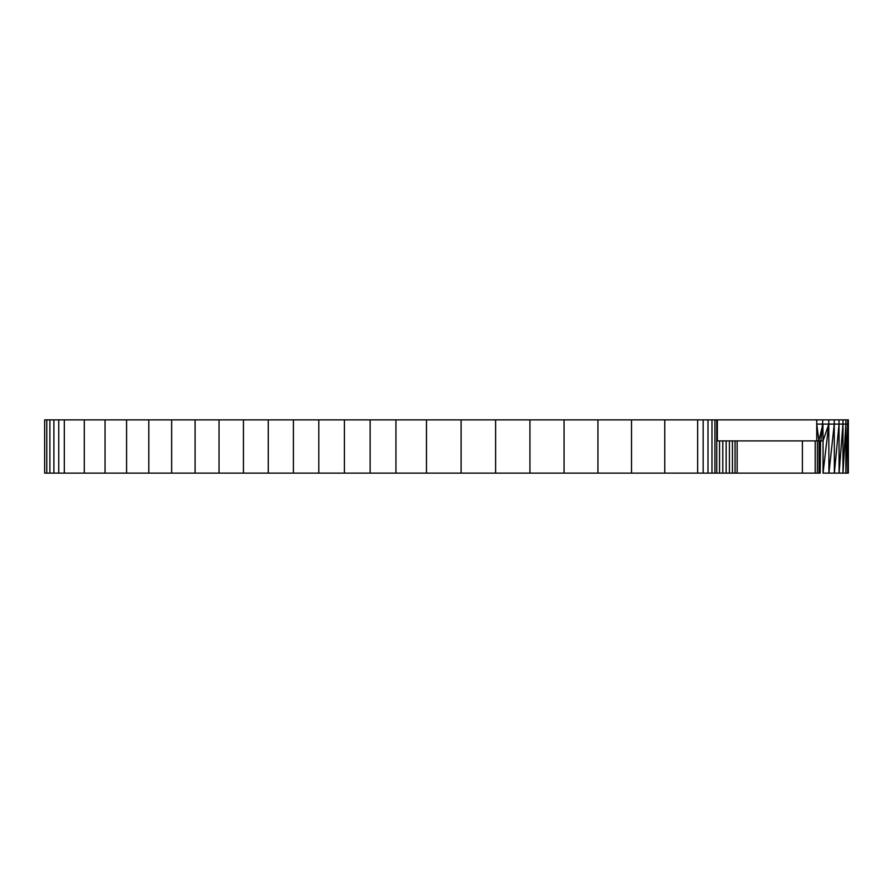 <?xml version="1.0" encoding="UTF-8"?>
<svg xmlns="http://www.w3.org/2000/svg" width="893" height="893" viewBox="0 0 893 893"><rect width="100%" height="100%" fill="white"/><g stroke="black" fill="none" stroke-linecap="round" stroke-linejoin="round"><path stroke-width="1.34" d="M848.261 473.123L847.669 473.123L848.261 424.086L848.339 473.123L848.35 419.877L716.733 419.877L716.733 473.123L697.656 473.123L697.656 419.877L664.772 419.877L664.772 473.123L426.463 473.123L426.463 419.877L370.137 419.877L370.137 473.123L64.318 473.123L64.318 419.877L58.737 419.877L58.737 473.123L44.65 473.123L44.65 419.877L46.782 419.877L46.782 473.123M823.045 473.123L828.804 424.086L823.045 440.896L822.888 424.086L818.859 440.896L816.738 424.086L816.738 440.896L717.347 440.896L823.045 440.896L823.045 473.123L828.927 473.123L834.252 424.086L828.804 424.086L828.927 473.123L834.352 473.123L839.029 424.086L834.252 424.086L834.352 473.123L839.096 473.123L842.959 424.086L839.029 424.086L839.096 473.123L842.992 473.123L845.861 424.086L842.959 424.086L842.992 473.123L845.883 473.123L847.658 424.086L845.861 424.086L845.883 473.123L847.669 473.123L848.261 419.877M716.733 419.877L703.159 419.877L703.159 473.123M703.159 419.877L697.656 419.877M707.993 419.877L707.993 473.123M711.967 419.877L711.967 473.123M714.913 419.877L714.913 473.123M719.546 440.896L719.546 473.123L716.733 473.123M717.347 440.896L717.347 419.877M664.772 419.877L461.101 419.877L461.101 473.123M461.101 419.877L426.463 419.877M495.604 419.877L495.604 473.123M529.94 419.877L529.94 473.123M564.063 419.877L564.063 473.123M597.93 419.877L597.93 473.123M631.518 419.877L631.518 473.123M697.656 473.123L664.772 473.123M426.463 473.123L395.945 473.123L395.945 419.877M370.137 419.877L84.288 419.877L84.288 473.123M84.288 419.877L64.318 419.877M105.05 419.877L105.05 473.123M126.572 419.877L126.572 473.123M148.796 419.877L148.796 473.123M171.646 419.877L171.646 473.123M195.087 419.877L195.087 473.123M219.042 419.877L219.042 473.123M243.454 419.877L243.454 473.123M268.268 419.877L268.268 473.123M293.406 419.877L293.406 473.123M318.801 419.877L318.801 473.123M344.408 419.877L344.408 473.123M395.945 473.123L370.137 473.123M58.737 419.877L49.885 419.877L49.885 473.123M49.885 419.877L46.782 419.877M53.893 419.877L53.893 473.123M64.318 473.123L58.737 473.123M722.805 440.896L722.805 473.123L719.546 473.123M726.143 440.896L726.143 473.123L722.805 473.123M729.414 440.896L729.414 473.123L726.143 473.123M732.439 440.896L732.439 473.123L729.414 473.123M735.062 440.896L735.062 473.123L732.439 473.123M737.149 440.896L737.149 473.123L735.062 473.123M802.416 440.896L802.416 473.123L737.149 473.123M815.22 440.896L815.22 473.123L802.416 473.123M820.176 440.896L820.176 473.123L820.555 440.896M820.176 473.123L819.104 473.123L819.104 440.896M819.104 473.123L817.408 473.123L817.408 440.896M817.408 473.123L815.22 473.123M820.957 440.896L822.888 419.877M828.804 419.877L828.804 424.086L816.738 424.086L816.738 419.877M834.252 424.086L834.252 419.877M839.029 424.086L839.029 419.877M842.959 424.086L842.959 419.877M845.861 424.086L845.861 419.877M847.658 424.086L847.658 419.877"/></g></svg>
